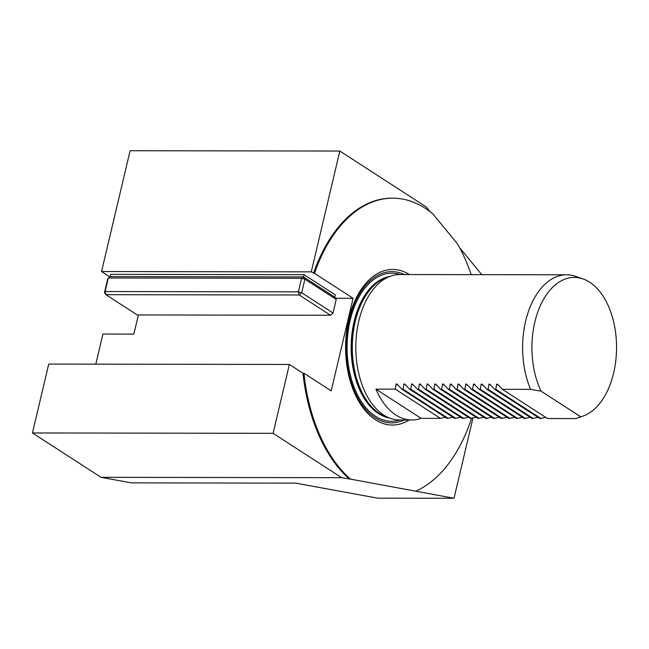 <?xml version="1.0" encoding="UTF-8"?>
<svg xmlns="http://www.w3.org/2000/svg" width="649" height="649" viewBox="0 0 649 649"><rect width="100%" height="100%" fill="white"/><g stroke="black" fill="none" stroke-linecap="round" stroke-linejoin="round"><path stroke-width="0.97" d="M472.967 418.078L454.008 498.278L350.468 479.124A149.075 89.96 -89.9 0 1 303.935 373.24L331.201 390.876L353.088 298.289L314.497 273.326L311.269 271.858L339.825 151.047L130.108 150.722L101.544 271.533L109.827 276.896M339.825 151.047L426.198 206.917L430.109 211.696M304.024 274.657L110.736 274.365L110.2 276.62L303.489 276.92L304.024 274.657L335.346 294.922L334.811 297.177L336.214 299.44L304.892 279.175L301.688 292.731L333.01 312.988L336.214 299.44M303.489 276.92L304.892 279.175L301.598 278.291L108.302 277.999L105.106 291.547L298.394 291.847L301.598 278.291L303.489 276.92L334.811 297.177M104.53 292.423L105.933 294.687L137.255 314.952L330.544 315.244L299.221 294.987L105.933 294.687L105.106 291.547L104.53 292.423L107.734 278.875L110.2 276.62M301.688 292.731L298.394 291.847L299.221 294.987L301.688 292.731M333.01 312.988L330.544 315.244L333.01 312.988M138.383 314.952L133.856 334.097L102.931 334.048L95.817 364.146M459.524 247.553L481.761 274.665M313.532 273.326A149.075 89.96 -89.9 0 1 391.801 198.164L392.775 198.172A149.075 89.96 -89.9 0 1 432.875 213.886L457.44 243.837A149.075 89.96 -89.9 0 1 471.182 274.649M471.531 418.386A149.075 89.96 -89.9 0 1 415.944 491.123M314.497 273.326A149.075 89.96 -89.9 0 1 392.775 198.172M445.271 417.25L440.436 418.37L421.112 418.337A72.72 43.881 -89.9 0 1 411.758 419.992L399.581 419.976A72.72 43.881 -89.9 0 1 390.69 418.451A72.72 43.881 -89.9 0 1 355.814 347.191A72.72 43.881 -89.9 0 1 390.909 276.036A72.72 43.881 -89.9 0 1 399.808 274.535L566.618 274.795A72.72 43.881 -89.9 0 1 575.509 276.32L582.924 278.875A70.124 42.315 -89.9 0 1 616.55 347.588A70.124 42.315 -89.9 0 1 582.713 416.204A70.124 42.315 -89.9 0 1 580.709 416.804L575.744 418.573L547.521 418.532L502.35 389.311L530.574 389.359A72.72 43.881 -89.9 0 1 527.596 313.978A72.72 43.881 -89.9 0 1 566.618 274.795M490.985 385.457L488.932 384.135L489.752 384.135L494.619 389.303L539.79 418.524L545.777 417.404M483.245 385.449L481.201 384.119L482.02 384.119L486.888 389.295L532.058 418.508L538.045 417.396M475.514 385.433L473.47 384.111L474.289 384.111L479.157 389.278L524.327 418.5L530.314 417.38M467.783 385.425L465.739 384.094L466.558 384.094L471.425 389.27L516.596 418.483L522.583 417.372M460.052 385.409L457.999 384.086L458.827 384.086L463.694 389.254L508.865 418.475L514.852 417.356M452.321 385.401L450.268 384.07L451.096 384.07L455.963 389.246L501.133 418.459L507.12 417.348M444.589 385.384L442.537 384.062L443.356 384.062L448.232 389.23L493.402 418.451L499.389 417.331M436.858 385.376L434.806 384.046L435.625 384.046L440.501 389.222L485.671 418.435L491.658 417.323M427.894 384.038L427.074 384.038L427.894 384.038L432.769 389.205L477.94 418.427L483.927 417.315M421.396 385.352L419.343 384.021L420.163 384.03L425.038 389.197L470.209 418.418L476.196 417.299M412.431 384.013L411.612 384.013L412.431 384.013L417.307 389.181L462.477 418.402L468.464 417.291M405.933 385.328L403.881 383.997L404.7 384.005L409.576 389.173L454.746 418.394L460.733 417.275M396.969 383.989L396.15 383.989L396.969 383.989L401.845 389.157L447.015 418.378L453.002 417.266M411.758 419.992A72.72 43.881 -89.9 0 1 375.941 389.124L395.273 389.149L396.15 383.989L398.202 385.319M404.7 384.005L403.881 383.997L403.005 389.165L401.845 389.157M409.576 389.173L410.736 389.173L411.612 384.013L413.664 385.344M420.163 384.03L419.343 384.021L418.467 389.189L417.307 389.181M425.038 389.197L426.198 389.197L427.074 384.038L429.127 385.36M435.625 384.046L434.806 384.046L433.93 389.213L432.769 389.205M440.501 389.222L441.661 389.222L442.537 384.062L443.356 384.062M448.232 389.23L449.392 389.23L450.268 384.07L451.096 384.07M455.963 389.246L457.123 389.246L457.999 384.086L458.827 384.086M463.694 389.254L464.854 389.254L465.739 384.094L466.558 384.094M471.425 389.27L472.586 389.27L473.47 384.111L474.289 384.111M479.157 389.278L480.317 389.278L481.201 384.119L482.02 384.119M486.888 389.295L488.048 389.295L488.932 384.135L489.752 384.135M494.619 389.303L495.779 389.303L496.663 384.143L497.483 384.143L502.35 389.311M498.716 385.474L496.663 384.143L497.483 384.143M530.574 389.359L541.071 391.16A70.124 42.315 -89.9 0 1 538.248 310.741A70.124 42.315 -89.9 0 1 582.924 278.875M541.071 391.16L580.709 416.804M350.468 479.124L341.674 477.688L273.099 433.321L289.381 364.446L48.732 364.073L32.45 432.956L101.033 477.315L131.341 482.872L295.636 483.124L377.653 498.164L454.008 498.278M349.503 479.124A149.075 89.96 -89.9 0 1 302.969 373.24L303.935 373.24M289.381 364.446L302.969 373.24M409.341 274.551A77.799 46.947 90.1 0 0 360.852 289.933A77.799 46.947 90.1 0 0 360.682 404.465A77.799 46.947 90.1 0 0 375.406 419.725A77.799 46.947 90.1 0 0 409.113 419.992M540.95 418.524L495.779 389.303M421.112 418.337L375.941 389.124M440.436 418.37L395.273 389.149M448.167 418.378L403.005 389.165M455.906 418.394L410.736 389.173M463.637 418.402L418.467 389.189M471.369 418.418L426.198 389.197M479.1 418.427L433.93 389.213M486.831 418.443L441.661 389.222M494.562 418.451L449.392 389.23M502.294 418.467L457.123 389.246M510.025 418.475L464.854 389.254M517.756 418.491L472.586 389.27M525.487 418.5L480.317 389.278M533.218 418.508L488.048 389.295M341.674 477.688L101.033 477.315M311.269 271.858L101.544 271.533M353.088 298.289L335.484 298.264M273.099 433.321L32.45 432.956M404.197 419.984A75.633 45.641 -89.9 0 1 346.128 347.174A75.633 45.641 -89.9 0 1 404.416 274.543M400.1 419.976A74.051 44.684 -89.9 0 1 347.085 347.174A74.051 44.684 -89.9 0 1 400.319 274.535M389.222 417.948A71.147 42.931 -89.9 0 1 351.158 347.183A71.147 42.931 -89.9 0 1 389.441 276.531M388.159 417.575A71.147 42.931 -89.9 0 1 351.766 347.183A71.147 42.931 -89.9 0 1 388.37 276.896M390.69 418.451L386.479 416.999A71.244 42.988 -89.9 0 1 352.31 347.183A71.244 42.988 -89.9 0 1 386.69 277.472L390.909 276.036M582.713 416.204L576.71 418.248"/></g></svg>
